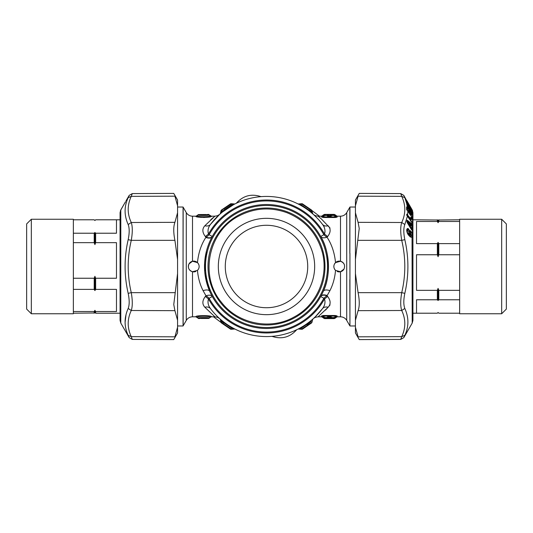 <?xml version="1.0" encoding="UTF-8"?>
<svg xmlns="http://www.w3.org/2000/svg" width="533" height="533" viewBox="0 0 533 533"><rect width="100%" height="100%" fill="white"/><g stroke="black" fill="none" stroke-linecap="round" stroke-linejoin="round"><path stroke-width="0.8" d="M205.418 318.354L203.173 318.261M202.147 318.068L201.307 318.474L208.47 318.434A1.079 1.079 0 0 0 209.242 318.108L208.47 318.434A1.079 1.079 0 0 0 209.242 318.108L209.942 317.328C210.782 315.936 196.577 315.896 197.303 317.342L198.742 318.474C198.403 317.828 208.176 317.715 208.47 318.434L206.238 318.441M204.965 318.008L206.284 318.441M183.059 253.188L183.165 207.21L186.277 212.6L186.277 320.4L183.059 325.969L183.059 253.328M183.059 253.002L183.059 207.031L177.569 207.031M183.059 279.998L183.165 325.79M201.82 214.646L204.066 214.739M205.092 214.919L205.925 214.526L200.994 214.559M208.496 214.526C208.836 215.172 199.062 215.285 198.769 214.566L200.954 214.566L198.769 214.566A1.079 1.079 0 0 0 197.99 214.892L198.769 214.566A1.079 1.079 0 0 0 197.99 214.892L197.297 215.672C196.45 217.064 210.655 217.104 209.929 215.658L208.496 214.526M202.274 214.992L200.954 214.559M197.903 318.081L197.903 318.081C197.67 317.448 208.803 317.328 209.296 318.041L209.329 318.008M209.176 318.161L211.321 316.682L209.882 317.401M209.329 214.919L209.329 214.919C209.569 215.552 198.436 215.672 197.943 214.959L197.91 214.992M198.056 214.839L195.911 216.318L197.357 215.599M221.088 210.602A1.079 1.079 0 0 1 221.462 210.042L230.516 203.879A1.079 0.566 -119.9 0 1 231.155 204.046L232.668 204.266C233.967 204.112 233.967 204.112 232.668 204.266L221.635 211.728L222.068 210.122A1.079 0.526 -128.6 0 0 221.462 210.042A1.079 1.079 0 0 0 221.088 210.602L231.155 204.046L233.707 204.579C235.093 203.859 235.093 203.859 233.707 204.579L222.641 211.854L221.635 211.728L222.068 210.122L221.088 210.602L220.349 213.38A1.799 1.799 0 0 1 219.809 214.253L220.349 213.553M306.049 206.617L301.845 204.046L300.332 204.266L311.365 211.728L310.932 210.122L301.845 204.046A1.079 0.566 -60.1 0 1 302.484 203.879L311.538 210.042A1.079 1.079 -20.4 0 1 311.912 210.602L302.484 203.879A1.079 1.079 0 0 0 301.805 203.739L298.114 203.972M221.708 321.339L222.068 322.878L231.155 328.954L232.668 328.734L221.635 321.272L220.349 319.62L221.088 322.398L222.068 322.878L221.462 322.958L230.516 329.121A1.079 1.079 0 0 0 231.195 329.261L234.886 329.028M221.088 322.398A1.079 1.079 130.5 0 0 221.462 322.958L230.516 329.121A1.079 0.566 119.9 0 0 231.155 328.954L232.668 328.734C233.967 328.888 233.967 328.888 232.668 328.734L233.707 328.421C235.093 329.141 235.093 329.141 233.707 328.421M300.385 328.748L301.845 328.954L310.932 322.878A1.079 0.526 51.4 0 0 311.538 322.958A1.079 1.079 0 0 0 311.912 322.398L310.932 322.878L311.912 322.398A1.079 1.079 -159.6 0 1 311.538 322.958L302.484 329.121L301.845 328.954L302.484 329.121A1.079 1.079 0 0 1 301.805 329.261L298.114 329.028M209.296 318.041L209.955 317.315M197.943 214.959L197.283 215.685M329.794 215.652L330.48 214.799L330.853 214.846L330.207 215.652L328.555 215.652L328.568 216.391L327.089 215.112L327.082 214.459L328.068 214.413M323.671 215.479L322.978 216.431L323.671 215.479A1.079 1.066 0.6 0 1 324.49 215.112L324.497 214.399L323.671 214.786L323.671 215.479L324.49 215.479L324.49 215.112L327.908 215.479L327.908 214.846L328.555 215.652L330.207 215.652L330.2 216.391L331.673 215.112L334.278 215.112L334.271 214.399L335.097 214.786L335.097 215.479L334.278 215.112L335.097 215.479L335.097 214.786L337.116 216.191L337.142 217.044L335.783 216.431C335.723 215.259 335.723 215.259 335.783 216.431L335.097 215.479L335.783 216.431L335.31 216.911L328.261 216.911L327.748 216.391L331.013 216.391L331.673 215.479L330.853 215.479L330.853 214.846L331.679 214.459L331.673 215.479L335.097 215.479M327.908 214.846L328.281 214.413L327.082 214.459L327.908 214.846M328.968 215.652L328.281 214.799L331.673 214.453M331.639 214.446L331.153 214.419M330.487 214.413L328.281 214.413M199.095 267.046A5.39 5.39 0 0 1 197.47 270.384C198.129 277.86 199.988 284.602 203.06 290.618L205.991 295.828A7.189 3.818 -29 0 1 212.281 296.535L210.875 293.843L212.281 296.535L209.136 298.273A7.189 3.425 40.9 0 0 205.991 295.828L205.358 296.448C202.234 300.565 202.06 304.156 204.839 307.228L214.899 316.809L217.444 317.275L219.663 318.614M195.804 271.477A5.39 5.39 0 0 1 189.008 263.915A5.39 5.39 0 0 1 198.882 264.901M222.041 322.898A1.079 0.526 -51.4 0 1 221.462 322.958L221.462 322.958M226.452 326.049L230.103 328.341M211.308 316.702L211.321 316.682C212.014 315.323 195.371 315.283 195.911 316.675L197.303 317.342M189.008 263.915L192.5 261.257L197.47 262.616C199.295 264.681 199.628 266.84 198.469 269.085L197.47 270.384L192.5 271.743C188.742 270.231 187.576 267.619 189.008 263.915M195.931 216.298L195.911 216.318C195.218 217.677 211.868 217.717 211.321 216.325L209.929 215.658M209.982 216.824L203.706 217.491M201.128 217.397L197.197 216.818M328.275 318.587L327.908 317.521L328.568 316.609L330.2 316.609L330.207 317.348L328.555 317.348L327.082 318.541L327.089 317.888L327.082 318.541L330.693 318.587M330.48 318.587L331.679 318.541L330.48 318.587L330.853 318.154L331.619 318.561M330.507 315.496L330.507 316.089L335.31 316.089L334.278 317.888L331.673 317.888L330.2 316.609L331.013 316.609L331.673 317.521L335.097 317.521L334.278 317.888L334.271 318.601L335.097 318.214L335.783 316.569L335.31 315.496L337.142 315.956L335.31 315.496L323.451 315.496L324.49 317.521L324.49 317.888L323.671 317.521L323.671 318.214L323.671 317.521L327.089 317.521L327.089 317.888L327.908 317.521L327.089 317.521L327.748 316.609L328.568 316.609L328.555 317.348L330.207 317.348L330.853 318.154L330.853 317.521L331.673 317.521L331.679 318.541M231.195 205.085L224.32 209.602M221.635 211.728L220.349 213.38M301.845 204.046L300.332 204.266C299.033 204.112 299.033 204.112 300.332 204.266L299.293 204.579C297.907 203.859 297.907 203.859 299.293 204.579M311.912 210.602L312.651 213.38L311.365 211.728L313.191 214.253L310.359 211.854L311.292 211.661M309.073 209.902L310.712 211.188M211.961 237.045L212.281 236.465L209.136 234.727A7.189 3.425 -40.9 0 1 205.991 237.172L205.358 236.552C202.234 232.435 202.06 228.844 204.839 225.772L214.899 216.191L217.417 215.738L219.696 214.359M212.281 236.465A7.189 3.818 29 0 1 205.991 237.172L205.798 237.485C201.208 244.527 198.429 252.902 197.47 262.616M222.727 321.212L221.635 321.272L219.816 318.747M223.927 323.098L222.288 321.812M312.651 319.62L313.191 318.747A1.799 1.799 0 0 0 312.651 319.62L311.912 322.398A1.079 1.079 0 0 1 311.538 322.958M310.812 321.732L306.961 324.644M310.419 321.099L311.365 321.272L300.332 328.734C299.033 328.888 299.033 328.888 300.332 328.734L299.293 328.421C297.907 329.141 297.907 329.141 299.293 328.421L299.326 328.408M213.373 217.424L210.715 219.736M337.196 271.477A5.39 5.39 0 0 0 343.992 269.085L340.5 271.743L335.53 270.384A5.39 5.39 0 0 1 334.531 263.915C333.372 266.16 333.705 268.319 335.53 270.384C334.871 277.86 333.012 284.602 329.94 290.618C326.449 289.572 324.257 289.765 323.351 291.198C331.233 275.188 329.454 250.363 320.719 236.465L323.864 234.727A65.579 65.579 0 0 0 209.136 234.727L208.496 234.027C207.45 230.702 208.143 227.458 210.575 224.286C209.276 225.852 207.364 226.352 204.839 225.772M320.719 236.465A7.189 3.818 151 0 0 327.009 237.172A7.189 3.425 -139.1 0 1 323.864 234.727L324.504 234.027C325.55 230.702 324.857 227.458 322.425 224.286A70.07 70.07 0 0 0 210.575 224.286L219.536 214.499M344.291 264.555A5.39 5.39 0 0 0 334.531 263.915L335.53 262.616C334.544 252.749 331.706 244.267 327.009 237.172L327.642 236.552L324.504 234.027A66.478 66.478 0 0 0 208.496 234.027L205.358 236.552M206.378 251.429L204.765 272.05L209.649 291.198L210.875 293.843M315.329 316.749L322.425 308.714A70.07 70.07 0 0 1 210.575 308.714C208.143 305.542 207.45 302.298 208.496 298.973L205.358 296.448M313.684 318.301L315.556 317.275L318.101 316.809L328.161 307.228C325.636 306.648 323.724 307.148 322.425 308.714C324.857 305.542 325.55 302.298 324.504 298.973A66.478 66.478 0 0 1 208.496 298.973L209.136 298.273A65.579 65.579 0 0 0 323.864 298.273L320.719 296.535L321.039 295.955M210.575 308.714C209.276 307.148 207.364 306.648 204.839 307.228M221.721 320.393L221.388 320.113M311.279 320.393L311.612 320.113M327.642 236.552C330.766 232.435 330.94 228.844 328.161 225.772C325.636 226.352 323.724 225.852 322.425 224.286L322.445 224.313M322.978 216.431L323.451 217.504L321.619 217.044L322.978 216.431C323.038 215.259 323.038 215.259 322.978 216.431M320.719 296.535A7.189 3.818 -151 0 1 327.009 295.828L327.202 295.515C324.051 294.483 321.945 294.716 320.893 296.215M323.864 298.273A7.189 3.425 139.1 0 1 327.009 295.828L327.642 296.448L324.504 298.973L323.864 298.273M322.425 224.286A70.07 70.07 0 0 1 324.137 226.658A70.07 70.07 0 0 0 210.575 224.286M335.097 317.521L335.783 316.569C335.723 317.741 335.723 317.741 335.783 316.569L335.783 316.655M323.671 317.521L322.978 316.569C323.038 317.741 323.038 317.741 322.978 316.569L323.451 316.089L330.507 316.089L331.013 316.609M330.047 228.064L321.206 218.77L318.101 216.191L315.609 215.745L313.69 214.706M331.013 216.391L330.507 217.504L335.31 217.504L334.278 215.112M335.31 217.504L337.136 217.104M330.507 217.504L328.261 217.504L328.261 216.911L323.451 216.911L324.49 215.479L327.089 215.479L327.748 216.391M318.101 216.191L321.646 216.191L321.619 217.044L323.451 217.504L328.261 217.504M329.94 290.618L327.202 295.515M325.53 310.106L328.161 307.228C330.94 304.156 330.766 300.565 327.642 296.448M330.047 304.936L328.168 307.215M337.142 315.956L335.783 316.569L337.142 315.956L337.116 316.809L335.097 318.214M318.101 316.809L321.646 316.809L321.632 315.896M323.451 315.496L321.619 315.956L322.978 316.569M328.261 315.496L327.748 316.609M343.992 269.085C345.424 265.381 344.258 262.769 340.5 261.257L335.53 262.616M349.941 253.328L349.941 279.672M340.5 271.743L340.5 316.809C343.212 316.895 345.291 318.094 346.723 320.4L346.723 212.6L349.941 207.031L349.841 253.328M349.941 279.992L349.941 325.969L355.431 325.969M236.785 212.107A61.981 61.981 0 0 0 212.107 296.215A61.981 61.981 0 0 0 296.215 320.893A61.981 61.981 0 0 0 320.893 236.785A61.981 61.981 0 0 0 236.785 212.107A61.981 61.981 0 0 1 320.893 236.785A61.981 61.981 0 0 1 296.215 320.893M319.447 216.191L311.872 210.488M296.794 329.68L294.742 331.726C288.999 337.083 282.303 338.875 274.655 337.109L271.857 336.363M213.553 316.809L221.128 322.512M236.206 203.32L238.258 201.274C244.001 195.917 250.697 194.125 258.345 195.891L261.143 196.637M132.244 339.321L131.271 336.649L128.173 335.317L129.179 337.616L132.277 339.414L131.271 336.649C127.174 327.915 127.174 319.2 131.271 310.499C132.617 306.395 132.617 300.445 131.271 292.65C127.174 275.215 127.174 257.785 131.271 240.35C132.617 232.555 132.617 226.605 131.271 222.501C127.174 213.8 127.174 205.085 131.271 196.351L132.244 193.679L131.271 196.351L128.173 197.683C124.076 206.484 124.076 215.432 128.173 224.526C129.519 228.037 129.519 233.081 128.173 239.657L131.271 240.35L174.911 240.35L177.569 259.491L177.569 212.754L174.911 222.334C173.365 226.498 173.365 232.501 174.911 240.35M131.271 196.351L174.911 196.184C173.365 192.5 173.365 192.5 174.911 196.184L177.569 205.751L177.569 200.022L173.745 193.406L132.277 193.586L129.179 195.384L126.048 200.808M131.271 336.649L174.911 336.816C173.365 340.5 173.365 340.5 174.911 336.816L177.569 327.249L177.569 320.246L174.911 310.666L173.771 304.503L177.569 273.509L177.569 259.491M177.569 212.754L177.569 204.519M125.968 315.01L125.128 322.005M174.911 310.666L131.271 310.499L128.173 308.474C124.076 317.568 124.076 326.516 128.173 335.317M174.911 292.65L131.271 292.65L128.173 293.343C129.519 299.926 129.519 304.969 128.173 308.474M128.173 293.343C124.076 275.448 124.076 257.552 128.173 239.657M174.911 222.334L131.271 222.501L128.173 224.526M129.146 195.464L128.173 197.683M120.938 209.662L125.528 201.707L120.438 210.648M132.277 339.414L173.745 339.594L177.569 332.978L177.569 327.249M177.569 320.246L177.569 273.509M26.65 309.08L26.65 223.92L31.32 219.25L31.32 313.75L26.65 309.08M31.32 313.75L73.361 313.75L73.361 219.25L31.32 219.25M94.201 278.246L94.921 276.307L94.921 290.592L94.201 289.379L94.201 278.246L73.361 278.246M94.201 289.379L73.361 289.379M94.921 276.307L95.64 278.246L95.64 289.379L116.48 289.379L116.48 311.525L95.64 311.525L95.64 313.211L120.072 313.211M94.921 290.592L95.64 289.379M73.361 242.668L94.201 242.668L94.921 244.614L95.64 242.668L116.48 242.668L116.48 278.246L95.64 278.246M94.201 242.668L94.201 233.221L73.361 233.221M94.921 244.614L94.921 232.488L94.201 233.221M94.921 232.488L95.64 233.221L95.64 242.668M94.428 220.009L94.921 220.522L95.64 219.789L116.48 219.789L116.48 233.221L95.64 233.221M94.201 219.789L73.361 219.789M94.921 220.522L94.414 220.002M94.428 312.991L73.361 313.211M94.201 313.211L94.201 311.525L73.361 311.525M94.414 312.998L94.921 312.491L94.921 310.319L94.201 311.525M94.921 310.319L95.64 311.525M403.854 195.464L400.756 193.679L401.729 196.351L400.723 193.586L359.255 193.406L355.431 200.022L355.431 205.751L358.089 196.184C359.635 192.5 359.635 192.5 358.089 196.184L401.729 196.351L404.827 197.683L403.821 195.384L400.723 193.586M355.431 205.751L355.431 212.754L358.089 222.334L359.229 228.497L355.431 259.491L355.431 273.509L358.089 292.65C359.635 300.499 359.635 306.502 358.089 310.666L355.431 320.246L355.431 327.249L358.089 336.816C359.635 340.5 359.635 340.5 358.089 336.816L401.729 336.649L404.827 335.317C408.924 326.516 408.924 317.568 404.827 308.474C403.481 304.963 403.481 299.919 404.827 293.343L401.729 292.65L358.089 292.65M404.827 239.657L401.729 240.35C400.383 232.555 400.383 226.605 401.729 222.501L404.827 224.526C403.481 228.031 403.481 233.074 404.827 239.657C408.924 257.552 408.924 275.448 404.827 293.343M404.827 308.474L401.729 310.499C400.383 306.395 400.383 300.445 401.729 292.65C405.826 275.215 405.826 257.785 401.729 240.35L358.089 240.35M400.756 339.321L401.729 336.649C405.826 327.915 405.826 319.2 401.729 310.499L358.089 310.666M403.854 337.536L404.827 335.317M407.732 213.833L407.865 211.734M406.826 210.082L406.879 207.404L407.165 208.596L407.372 208.236L407.372 208.796L408.664 209.349L407.292 207.424L407.039 207.717L408.031 208.523L407.612 207.13M408.764 205.272L408.271 204.432M408.764 205.198L408.651 204.665A0.54 0.533 1.2 0 1 408.878 205.118L408.878 205.118A0.54 0.533 1.2 0 1 408.811 205.358A0.54 0.54 0 0 0 408.878 205.118L408.871 204.839M408.631 208.003L408.651 206.864A0.54 0.513 0.6 0 1 408.771 207.597L407.972 206.877M408.764 207.144L408.644 206.418L408.764 207.144L408.644 206.418L408.651 206.864L407.392 206.198L407.372 204.759L408.031 205.112L407.312 203.919L407.179 205.258M408.718 207.897L409.084 208.463M408.191 204.899L407.472 203.706L406.906 203.673L407.165 205.038A0.72 0.686 -3.9 0 0 407.372 205.252L408.664 205.951L408.191 204.899L408.644 206.418M408.751 207.623L408.678 208.41M408.691 207.737L409.964 208.496L409.237 207.29L408.958 207.57L408.824 207.051L409.397 207.077L408.884 206.451L408.798 207.057L408.691 206.291A0.54 0.513 -3 0 1 408.844 206.458L408.824 206.118M409.297 208.63L409.297 208.136L409.084 208.416A0.72 0.686 -2.7 0 0 409.297 208.63L409.304 209.356L410.61 210.049L410.59 209.329L409.297 208.63M408.764 210.748L408.644 210.069L408.651 210.748A0.54 0.48 0.4 0 1 408.771 211.434L407.972 210.881L408.365 211.481L408.651 210.748L407.392 210.222L407.765 211.228M408.771 211.434L408.678 212.267L408.718 211.454M408.151 211.828L408.751 211.488M409.304 213.173L409.297 212.087L410.543 212.62L410.557 213.7A0.54 0.48 0.4 0 1 410.683 214.386L409.884 213.833L410.27 214.433L410.557 213.7L409.304 213.173L409.67 214.179M410.663 213.367L410.543 212.68M410.663 213.32L410.59 212.58A0.54 0.38 -15.7 0 1 410.723 212.68L410.703 213.193M410.057 214.779L410.657 214.439M411.003 215.725L410.976 214.499A0.72 0.64 -2.9 0 0 411.19 214.706L411.19 214.139L411.842 214.419L411.123 213.307L410.85 213.62L410.716 213.18L411.283 213.04L410.77 212.587L410.716 213.18M410.124 211.541L410.676 213.26L409.397 210.422L408.824 210.562L409.964 211.814L409.237 210.688L408.958 211.001L409.091 212.967M407.392 210.222L407.372 208.796A0.72 0.64 -2.6 0 1 407.165 208.596L407.185 210.029M409.297 212.087L409.297 211.528L409.084 211.881A0.72 0.64 -1.8 0 0 409.297 212.087M411.21 216.045L411.19 214.706L412.369 215.212L411.283 213.04M411.996 218.49L411.283 217.484L410.716 217.797L411.842 218.81L411.123 217.804L410.637 218.563L410.976 221.668M410.663 219.483L410.057 219.982L410.577 219.203L407.345 214.706L407.045 215.059L410.27 219.576L410.676 219.463L410.27 219.576M412.069 219.016L412.369 219.583L410.976 219.036L411.19 221.855M411.676 229.723L412.542 230.542L412.575 229.217L411.19 228.75L411.17 229.237M412.349 230.376L412.156 228.53L411.19 228.291L411.19 228.75L410.55 227.364L410.55 225.366L411.862 226.179A0.54 0.426 128.7 0 1 411.889 226.199L411.889 226.199A0.54 0.426 128.7 0 1 412.016 226.425L411.862 226.179A0.54 0.54 0 0 0 411.869 226.179L410.343 225.212L410.55 227.364L411.862 227.691L411.862 226.312M410.343 227.205L410.67 228.097L411.862 227.691A0.54 0.373 0.8 0 1 412.016 227.811L412.202 226.572L410.843 225.446M410.883 225.472L410.343 225.212M412.156 226.412L411.19 225.546A0.72 0.5 -1.8 0 1 410.976 225.392L411.17 224.246L406.952 220.855L406.846 221.608L411.17 225.059L412.349 225.093L412.109 224.593L407.212 220.802L407.372 220.316L406.952 220.855M407.372 220.316L411.636 223.76L411.17 224.246A0.72 0.573 -51.1 0 0 410.963 224.906L410.976 225.392L410.67 225.146M406.799 230.143L407.685 229.95L407.778 230.549C406.626 230.796 406.739 231.982 408.105 234.12L409.477 235.419L410.663 234.813M408.098 234.66L409.464 235.959C411.309 236.579 411.449 235.273 409.884 232.042L410.796 231.509L412.042 233.641L412.042 237.185L410.13 236.679L408.764 235.373M408.105 234.12L408.318 233.614C406.945 231.968 406.839 231.075 407.985 230.929L407.778 230.549M409.477 235.419L409.684 234.913L408.318 233.614L408.844 233.414L408.911 231.755C410.097 231.895 409.884 230.869 408.271 228.664L408.118 229.17L407.472 229.07L408.118 229.17C409.724 230.836 409.937 231.602 408.751 231.462L407.985 230.929L407.892 229.29L407.685 229.95M409.877 231.209L410.956 231.215L410.124 230.602L410.09 231.655C411.663 235.373 411.523 236.938 409.677 236.359L409.464 235.959M408.271 228.664L407.632 228.49L407.079 229.23C406.499 229.217 406.686 230.716 407.645 233.734L410.23 236.765M409.684 234.913L410.417 234.993L408.844 233.414L408.998 233.028L410.37 234.327L409.684 234.913M410.603 234.88L410.37 234.327M410.956 231.215L412.202 233.567L412.202 237.412L410.29 236.978L407.632 233.84C406.386 230.816 406.386 229.037 407.632 228.49M355.431 327.249L355.431 332.978L359.255 339.594L400.723 339.414L403.821 337.616L412.202 323.091L412.042 237.185M412.542 230.542L412.042 233.641M410.124 230.602L409.964 232.541L410.577 234.42M408.911 231.755L408.998 233.028M412.202 226.572L412.042 228.337M412.382 226.398L412.542 225.259L412.575 226.572M407.032 220.289L407.212 222.634L411.476 229.59M412.575 229.217L412.329 228.317M411.636 223.76L412.542 225.259M410.57 219.589L410.716 217.797M410.77 217.717L410.73 219.389A0.54 0.54 0 0 1 410.683 219.456L410.577 219.203M412.202 217.564L412.562 215.432L412.562 217.924L412.202 217.611L407.872 210.915L407.652 214.572L406.819 214.113L406.839 215.472M406.819 214.113L406.819 214.919L407.478 214.359M412.109 224.593L411.842 222.441L412.369 222.847L407.439 216.165L406.879 214.712M412.369 222.847L412.562 219.776L412.562 223.047L412.069 222.694L412.562 223.047M410.723 219.236L410.663 219.882M406.819 214.919L407.405 216.178L404.827 224.526M411.842 222.441L407.405 216.178M412.562 217.924L412.069 217.464L412.562 219.776M411.283 217.484L410.77 217.224M410.736 218.896L407.492 214.886M406.686 214.732L406.812 215.285L406.686 214.732M406.826 215.172L406.879 215.525L406.826 215.172M411.862 213.06L412.582 213.573L412.562 214.093L412.202 213.626L407.365 205.618L407.645 207.41L406.566 206.964L406.752 209.609M409.397 210.422L408.884 209.969L408.798 210.602L408.644 210.069M408.691 209.869L408.824 209.502L408.844 210.022A0.54 0.48 -2 0 0 408.691 209.869M412.562 215.432L411.996 214.153M408.884 209.969L408.824 210.562L408.878 209.975M408.191 208.25L408.824 209.502M407.419 207.11L406.792 206.764M406.486 209.076L407.872 210.915M412.355 213.846L410.61 210.415L409.884 210.035M412.582 213.573L410.61 210.049A0.54 0.513 0.6 0 1 410.77 210.209L409.964 208.496L410.743 209.489M412.082 212.387L411.203 212.214M412.562 214.093L412.069 213.54M404.827 197.683L406.906 204.306M412.362 213.886L406.892 205.218L406.886 203.706M410.124 208.283L409.397 207.077M407.472 203.706L406.959 203.073L406.906 203.673M406.832 204.445L406.866 205.072M407.365 205.618L406.999 203.359M412.176 211.128L410.47 208.203M412.582 211.501L410.177 207.697M407.372 202.98L408.031 203.399L407.312 202.16L407.039 202.4M407.372 203.413L408.664 204.226L407.472 202.007L406.906 201.814L406.959 201.221L406.886 201.807M409.297 206.791L410.61 207.963A0.54 0.533 1.2 0 1 410.77 208.136L409.237 205.538L408.958 205.778M409.297 206.364L410.124 206.631L410.743 207.777M410.124 206.631L408.644 204.439M409.397 205.385L408.824 205.192L408.878 204.592L408.818 205.185M412.562 211.768L406.906 202.56L406.926 201.214M408.191 203.246L408.824 204.399M407.472 202.007L406.959 201.221M411.902 209.762L407.472 201.707L412.582 210.728L406.952 200.841L406.892 201.407L406.912 200.748L406.866 201.354M412.202 323.091L412.928 320.4L412.928 212.6L412.202 209.909L406.912 200.748M406.979 201.108L407.472 201.707L406.952 200.808L406.892 201.387L406.912 200.761L406.866 201.367M403.821 195.384L407.312 201.807M409.497 224.333L408.631 223.507L408.231 224.1M408.631 223.507L409.637 224.433L409.211 225.726L409.824 226.012L409.824 225.153M409.637 224.433L409.637 225.079L408.844 224.493L409.417 225.426L409.837 224.959M408.844 223.847C407.938 223.207 407.938 223.42 408.844 224.493C407.938 223.42 407.938 223.207 408.844 223.847M409.211 223.973L409.417 224.306M409.824 226.012L409.637 225.079M355.431 212.754L355.431 259.491M355.431 273.509L355.431 320.246M506.35 232.361L506.35 309.08L501.68 313.75L501.68 219.25L506.35 223.92L506.35 232.361M501.68 219.25L459.639 219.25L459.639 313.75L501.68 313.75M437.586 220.009L412.928 219.789M438.572 220.009L459.639 219.789M438.586 220.002L438.079 220.509L438.079 222.681L438.799 221.475L459.639 221.475M438.799 219.789L438.799 221.475M438.079 222.681L437.36 221.475L437.36 219.789M459.639 243.621L438.799 243.621L438.079 242.408L437.36 243.621L416.52 243.621L416.52 221.475L437.36 221.475M438.079 242.408L438.079 256.693L438.799 254.754L459.639 254.754M438.799 243.621L438.799 254.754M437.36 290.332L437.36 299.779L438.079 300.512L438.079 288.386L437.36 290.332L416.52 290.332L416.52 254.754L437.36 254.754L438.079 256.693M438.079 288.386L438.799 290.332L459.639 290.332M438.079 300.512L438.799 299.779L459.639 299.779M438.799 290.332L438.799 299.779M438.572 312.991L438.079 312.478L437.36 313.211L416.52 313.211L416.52 299.779L437.36 299.779M438.799 313.211L459.639 313.211M438.079 312.478L438.586 312.998M437.36 243.621L437.36 254.754M231.155 204.046A1.079 0.566 60.1 0 0 230.516 203.879A1.079 1.079 0 0 1 231.195 203.739L234.886 203.972M192.5 271.743L192.5 316.809L195.911 316.809L198.742 318.601L202.147 318.201M192.5 261.257L192.5 216.191L196.537 216.191M329.794 317.348L330.48 318.201L328.281 318.201L328.968 317.348M321.646 316.809L324.497 318.601L324.49 317.888L327.089 317.888M212.107 236.785C211.055 238.284 208.949 238.518 205.798 237.485M209.649 291.198C208.743 289.765 206.551 289.572 203.06 290.618M337.116 216.191L340.5 216.191L340.5 261.257M349.835 279.678L349.941 325.969M349.835 207.21L349.835 253.322M246.739 230.323A41.221 41.221 0 0 0 230.323 286.261A41.221 41.221 0 0 0 286.261 302.677A41.221 41.221 0 0 0 302.677 246.739A41.221 41.221 0 0 0 246.739 230.323M243.408 224.226A48.177 48.177 0 0 0 224.226 289.592A48.177 48.177 0 0 0 289.592 308.774A48.177 48.177 0 0 0 308.774 243.408A48.177 48.177 0 0 0 243.408 224.226M294.542 317.828A58.49 58.49 0 0 1 215.172 294.542A58.49 58.49 0 0 1 238.458 215.172A58.49 58.49 0 0 1 317.828 238.458A58.49 58.49 0 0 1 294.542 317.828M237.245 212.947A61.022 61.022 0 0 1 320.053 237.245A61.022 61.022 0 0 1 295.755 320.053A61.022 61.022 0 0 1 212.947 295.755A61.022 61.022 0 0 1 237.245 212.947M120.798 323.091L120.072 320.4L120.072 212.6L120.798 209.909L120.798 323.091L129.179 337.616M401.729 196.351C405.826 205.085 405.826 213.8 401.729 222.501L358.089 222.334M408.871 206.817L408.878 207.29A0.54 0.54 0 0 1 408.764 207.617L408.724 208.35M408.871 210.448L408.878 211.148A0.54 0.54 0 0 1 408.758 211.481L408.631 211.814M410.77 213.093A0.54 0.54 0 0 0 410.783 213.06L410.79 214.099A0.54 0.54 0 0 1 410.67 214.433L410.537 214.766M406.945 220.629L406.906 221.048L406.945 220.629M406.945 221.442L406.906 221.861L406.945 221.442M412.202 213.626L412.069 214.659M410.723 212.68L410.676 213.26M412.375 211.541L412.062 212.747M412.202 211.175L406.992 202.22L406.992 201.407M412.202 209.975L412.062 210.702M406.926 201.887L406.886 202.48M205.052 318.321L204.459 318.281M204.406 318.281L203.426 318.268M202.906 318.281L202.46 318.301M201.687 318.388L205.565 318.394M183.059 325.969L177.569 325.969M202.18 214.679L202.773 214.719M202.833 214.719L205.225 214.659M201.667 214.606L205.545 214.612L205.085 214.932M205.092 214.799L208.496 214.399L211.321 216.191L214.899 216.191M186.277 320.4C187.709 318.094 189.788 316.895 192.5 316.809M210.821 316.762L209.942 317.328M186.277 212.6C187.709 214.906 189.788 216.105 192.5 216.191M196.417 216.238L197.297 215.672M324.49 214.399L334.278 214.399M210.702 316.809L214.899 316.809M324.49 318.601L334.278 318.601M323.664 214.786L321.646 216.191M337.116 316.809L340.5 316.809M340.5 216.191C343.212 216.105 345.291 214.906 346.723 212.6M349.941 207.031L355.431 207.031M346.723 320.4L349.835 325.79M294.096 317.008C317.615 304.716 329.754 274.961 321.552 249.724C315.736 232.062 304.216 219.723 286.987 212.714C270.484 206.791 254.454 207.883 238.904 215.992C208.123 231.529 199.129 276.107 221.488 302.364C238.004 323.944 270.498 330.5 294.096 317.008M94.921 220.509L95.427 220.002M94.921 312.491L95.427 312.998M120.072 219.789L116.48 219.789M410.53 234.946L410.59 233.334L409.85 231.229M412.169 230.409L407.359 222.694L406.972 220.835M412.269 222.887L411.969 222.514M412.329 217.744L406.766 209.522L406.812 207.35M409.757 225.093L409.85 225.379A0.72 0.72 0 0 0 409.65 224.446L408.718 223.753M438.079 220.509L437.573 220.002M438.079 312.491L437.573 312.998M412.928 313.211L416.52 313.211"/></g></svg>

